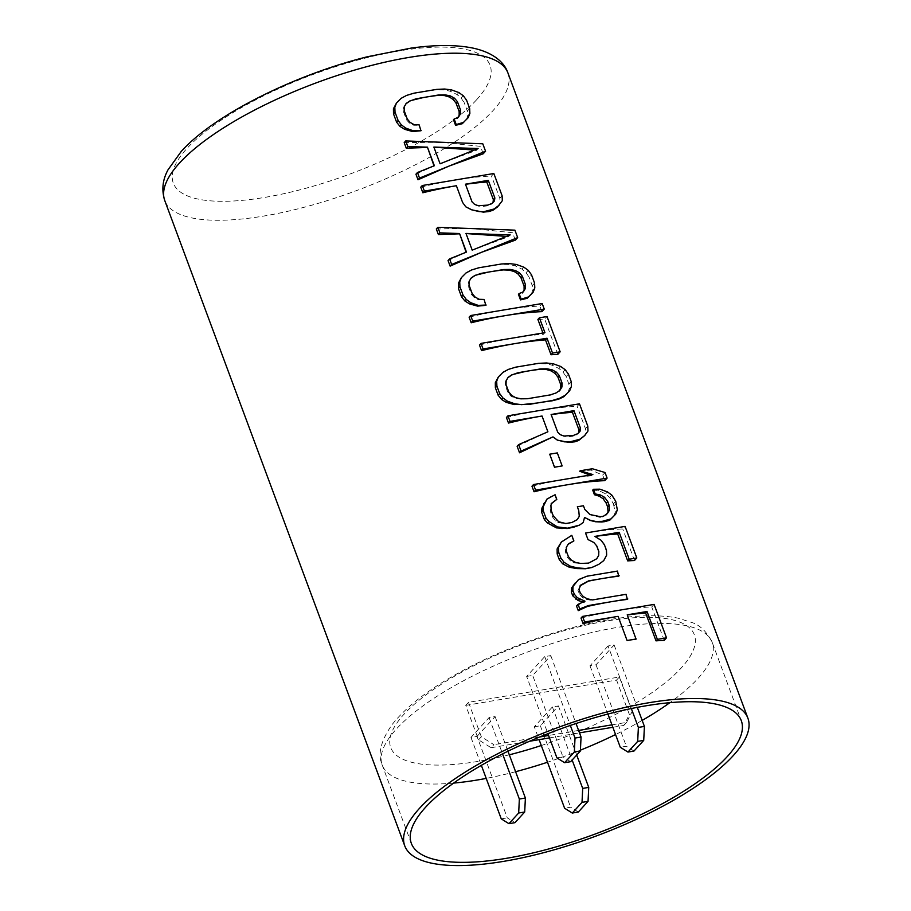 <?xml version="1.0" encoding="UTF-8"?>
<svg xmlns="http://www.w3.org/2000/svg" width="911" height="911" viewBox="0 0 911 911"><rect width="100%" height="100%" fill="white"/><g stroke="black" fill="none" stroke-linecap="round" stroke-linejoin="round"><path stroke-width="0.68" stroke-dasharray="4.55 3.42" d="M433.909 147.172L440.002 163.878L476.419 150.349L478.081 148.527M474.312 150.042L476.419 150.349M465.51 184.307A183.065 57.518 -20.4 0 0 465.35 184.329L471.909 201.969L474.426 204.542L478.047 206.011L482.75 206.41A183.065 57.518 -20.4 0 1 487.032 205.943L490.915 204.622L493.022 202.401M466.033 233.535L472.126 250.24L508.532 236.712L510.194 234.89M506.425 236.404L508.532 236.712M559.331 390.717L555.368 393.677L549.959 395.272A183.065 57.518 -20.4 0 0 535.156 397.447A183.065 57.518 -20.4 0 0 527.378 398.824L520.75 399.132L515.284 398.278L511.014 396.194L508.019 392.846L505.252 385.421L505.491 381.345L507.974 377.644M551.155 414.607A183.065 57.518 -20.4 0 0 550.996 414.63L557.555 432.269L560.071 434.843L563.693 436.312L568.396 436.711A183.065 57.518 -20.4 0 1 572.677 436.244L576.561 434.923L578.667 432.702M506.425 417.489A183.065 57.518 -20.4 0 1 539.984 410.44A183.065 57.518 -20.4 0 1 577.153 406.363L579.487 403.812M583.131 437.291L585.83 433.351L585.443 428.648L577.153 406.363M517.129 446.276L547.853 431.814M420.768 187.188A183.065 57.518 -20.4 0 1 454.338 180.139A183.065 57.518 -20.4 0 1 491.507 176.062L493.842 173.511M497.486 207.002L500.173 203.051L499.797 198.347L491.507 176.062M549.652 454.259A183.065 57.518 -20.4 0 1 555.869 453.154M585.545 533.026A183.065 57.518 -20.4 0 1 622.737 528.949L625.071 526.387M634.477 560.516L622.737 528.949M603.731 560.641L606.441 555.368L606.179 550.54L604.107 544.96L600.907 540.508L594.746 536.488A183.065 57.518 -20.4 0 1 594.94 536.465M560.356 543.115L571.801 535.338M573.588 541.214L571.516 535.634M592.81 561.415L588.506 563.192A183.065 57.518 -20.4 0 0 585.374 563.795L574.795 562.998L570.525 560.937L567.519 557.589L565.446 552.02L565.685 547.932L568.191 544.254M577.346 506.778A183.065 57.518 -20.4 0 1 583.359 505.844L584.737 509.556L589.77 514.715L599.882 517.334A183.065 57.518 -20.4 0 1 602.729 517.038L606.703 514.02M592.708 490.107L598.675 490.528L605.564 493.864L609.653 497.429L613.41 503.874L615.745 501.312M613.855 516.15L615.176 512.289L613.41 503.874M546.099 500.014L555.084 494.73M556.462 499.752L554.742 495.106M577.267 519.623L571.755 522.629A183.065 57.518 159.6 0 0 565.446 523.893L557.987 522.493L555.676 521.001L552.317 516.731L550.244 511.162L550.153 506.14L551.724 503.271M581.013 618.079A183.065 57.518 -20.4 0 1 614.583 611.03A183.065 57.518 -20.4 0 1 651.752 606.954L654.087 604.392M664.187 640.376L651.752 606.954M636.049 639.146L627.075 615.005A183.065 57.518 -20.4 0 1 627.292 614.971M395.351 104.264L400.51 99.037L406.238 95.792L413.753 93.309A183.065 57.518 -20.4 0 1 421.531 91.92A183.065 57.518 -20.4 0 1 436.335 89.745L443.862 89.87L450.171 91.214L457.06 94.55L461.148 98.115L464.223 102.704L466.557 100.153M466.386 119.626L467.719 115.765L467.332 111.062L464.223 102.704M453.496 119.728L457.914 117.496M420.95 130.751L418.878 125.183L413.742 125.262L409.483 123.179L406.477 119.831L403.368 111.472L403.619 107.396L406.09 103.695M415.94 174.195L434 165.87M404.199 142.617L440.241 142.218L480.45 146.352L482.784 143.79M483.217 153.777L480.45 146.352M448.053 260.557L466.125 252.233M436.312 228.98L472.353 228.581L512.574 232.715L514.909 230.153M515.33 240.14L512.574 232.715M460.283 278.846L465.43 273.619L471.158 270.373L478.685 267.891A183.065 57.518 -20.4 0 1 486.451 266.502A183.065 57.518 -20.4 0 1 501.266 264.327L508.793 264.452L515.102 265.796L521.992 269.132L526.08 272.696L529.154 277.286L531.477 274.735M531.318 294.207L532.639 290.347L532.252 285.644L529.154 277.286M518.416 294.31L522.846 292.078M485.87 305.344L483.798 299.765L478.674 299.844L474.415 297.76L471.408 294.412L468.3 286.054L468.539 281.977L471.021 278.276M469.119 317.199A183.065 57.518 -20.4 0 1 502.69 310.15A183.065 57.518 -20.4 0 1 539.859 306.073L542.182 303.522M541.931 311.642L539.859 306.073M479.482 345.053A183.065 57.518 -20.4 0 1 513.052 338.004A183.065 57.518 -20.4 0 1 543.423 334.314L542.933 332.993M537.9 319.454A183.065 57.518 -20.4 0 1 544.687 319.078L547.021 316.516M557.817 354.368L544.687 319.078M567.917 392.641L569.25 388.781L568.863 384.078L566.107 376.653L568.43 374.091M497.235 378.202L502.382 372.986L508.11 369.741L515.637 367.258A183.065 57.518 -20.4 0 1 523.404 365.869A183.065 57.518 -20.4 0 1 538.219 363.694L545.746 363.819L552.055 365.163L558.944 368.5L563.032 372.064L566.107 376.653M531.978 486.212A183.065 57.518 -20.4 0 1 565.537 479.163A183.065 57.518 -20.4 0 1 591.763 475.781L592.867 474.574M589.941 475.064L591.763 475.781M579.726 471.238A183.065 57.518 -20.4 0 1 591.08 470.099L602.706 475.086L605.041 472.524M604.779 480.655L602.706 475.086M576.526 606.009L584.976 601.203M583.313 601.955L584.088 602.16M573.907 584.361L577.779 580.432L586.718 576.504A183.065 57.518 -20.4 0 1 600.77 573.884A183.065 57.518 -20.4 0 1 617.032 571.527L617.442 571.083M618.751 576.173L617.032 571.527M627.383 599.392L625.663 594.746A183.065 57.518 -20.4 0 0 609.402 597.092A183.065 57.518 -20.4 0 0 592.173 600.372L586.65 599.575L582.368 597.525L579.35 594.188L577.961 590.476L580.466 585.568M487.032 205.943L487.795 205.112M490.915 204.622L492.02 203.415M493.01 202.549L494.377 201.046M572.677 436.244L573.452 435.412M576.561 434.923L577.665 433.716M578.656 432.85L580.022 431.347M585.443 428.648L587.777 426.097M585.83 433.351L587.982 430.994M499.797 198.347L502.12 195.797M500.173 203.051L502.325 200.693M565.822 538.845L566.403 538.207M567.895 544.425L568.475 543.787M565.685 547.932L566.471 547.078M565.446 552.02L566.323 551.053M567.519 557.589L568.396 556.621M570.525 560.937L571.299 560.083M574.795 562.998L575.376 562.36M599.882 517.334L600.451 516.708M602.729 517.038L603.492 516.195M606.259 514.783L607.375 513.576M598.675 490.528L599.916 489.173M605.564 493.864L607.386 491.872M609.653 497.429L611.805 495.072M614.105 505.73L616.44 503.179M615.176 512.289L617.339 509.932M550.278 497.064L550.859 496.427M551.075 503.92L551.759 503.179M550.153 506.14L550.927 505.298M550.244 511.162L551.132 510.194M552.317 516.731L553.205 515.763M555.676 521.001L556.45 520.147M557.987 522.493L558.659 521.752M403.619 107.396L404.29 106.655M403.368 111.472L404.154 110.63M406.477 119.831L407.263 118.988M409.483 123.179L410.155 122.438M400.51 99.037L401.182 98.297M443.862 89.87L444.636 89.027M450.171 91.214L451.412 89.87M457.06 94.55L458.882 92.558M461.148 98.115L463.3 95.757M467.332 111.062L469.666 108.511M467.719 115.765L469.871 113.408M457.39 118.384L458.381 117.303M468.539 281.977L469.211 281.237M468.3 286.054L469.074 285.211M471.408 294.412L472.183 293.57M474.415 297.76L475.086 297.02M465.43 273.619L466.113 272.879M508.793 264.452L509.556 263.609M515.102 265.796L516.332 264.452M521.992 269.132L523.802 267.139M526.08 272.696L528.232 270.339M532.252 285.644L534.586 283.093M532.639 290.347L534.791 287.99M522.322 292.966L523.313 291.884M543.423 334.314L544.937 332.652M502.382 372.986L503.066 372.246M569.25 388.781L571.402 386.423M568.863 384.078L571.197 381.527M563.032 372.064L565.184 369.707M558.944 368.5L560.755 366.507M552.055 365.163L553.284 363.808M545.746 363.819L546.509 362.977M511.014 396.194L511.697 395.454M508.019 392.846L508.793 392.003M505.252 385.421L506.026 384.567M505.491 381.345L506.174 380.604M558.933 391.4L559.912 390.329M555.368 393.677L556.04 392.948M591.08 470.099L592.309 468.744M577.779 580.432L578.553 579.578M580.671 578.781L581.252 578.143M579.851 586.001L580.626 585.158M577.961 590.476L578.963 589.383M579.35 594.188L580.341 593.095M582.368 597.525L583.245 596.557M586.65 599.575L587.333 598.834M526.638 676.429L532.673 675.427L550.768 655.601L544.732 656.615L526.638 676.429L547.932 733.685M477 736.407L495.094 716.581L489.059 717.595L470.976 737.42L477 736.407L507.29 817.85L514.966 822.667M534.313 726.784L540.348 725.771L558.443 705.945L552.408 706.959L534.313 726.784L539.107 739.652M608.081 645.979L589.986 665.804L596.022 664.791L614.116 644.965L608.081 645.979L631.346 708.542M465.737 705.376L616.565 680.062L619.343 677.01L468.527 702.324L465.737 705.376L478.548 739.834L481.338 736.783L493.876 744.663L491.097 747.715L478.548 739.834M491.097 747.715L529.587 741.247M549.504 737.91L579.498 732.865M612.852 727.274L623.819 725.429L629.376 714.509L616.565 680.062M468.527 702.324L481.338 736.783M619.343 677.01L632.154 711.468L629.376 714.509M611.941 724.849L626.609 722.377L632.154 711.468M578.599 730.44L548.604 735.473M539.745 736.965L493.876 744.663M626.609 722.377L623.819 725.429M556.928 757.884L562.964 756.87L532.673 675.427M570.639 761.687L562.964 756.87M550.768 655.601L576.025 723.528M633.976 751.051L626.312 746.234L620.277 747.248M614.116 644.965L637.313 707.357M596.022 664.791L626.312 746.234M589.986 665.804L607.933 714.053M544.732 656.615L570.332 725.452M470.976 737.42L481.361 765.354M489.059 717.595L502.565 753.909M501.255 818.864L507.29 817.85M495.094 716.581L507.974 751.222M578.314 812.043L570.639 807.214L564.604 808.228M558.443 705.945L576.697 755.048M540.348 725.771L570.639 807.214M552.408 706.959L572.142 760.036M507.917 72.926A183.065 57.518 -20.4 0 1 493.204 110.402A183.065 57.518 -20.4 0 1 309.171 205.92A183.065 57.518 -20.4 0 1 164.766 200.545M476.476 99.903A168.979 53.089 -20.4 0 1 264.873 197.38A168.979 53.089 -20.4 0 1 186.892 148.516A168.979 53.089 -20.4 0 1 398.483 51.027A168.979 53.089 -20.4 0 1 476.476 99.903M453.655 783.084A176.017 55.309 -20.4 0 1 382.221 765.081A176.017 55.309 -20.4 0 1 449.692 688.522A176.017 55.309 -20.4 0 1 616.793 627.497A176.017 55.309 -20.4 0 1 712.186 642.369A176.017 55.309 -20.4 0 1 669.87 702.677M642.164 720.407A176.017 55.309 -20.4 0 1 615.551 734.539M580.421 750.163A176.017 55.309 -20.4 0 1 547.5 762.234M515.603 771.708A176.017 55.309 -20.4 0 1 486.212 778.404M509.317 754.809A161.942 50.879 -20.4 0 1 478.526 761.323A161.942 50.879 -20.4 0 1 403.789 714.486A161.942 50.879 -20.4 0 1 606.567 621.063A161.942 50.879 -20.4 0 1 691.665 653.665A161.942 50.879 -20.4 0 1 541.282 745.528M411.351 843.392L382.221 765.081C377.427 754.24 380.787 740.666 392.311 724.347C405.873 707.175 427.407 690.333 456.901 673.844C501.426 648.734 560.424 627.702 608.89 619.708C636.413 615.039 659.405 614.504 677.852 618.113L692.064 622.555C700.195 625.276 706.902 631.881 712.186 642.369L741.303 720.681"/><path stroke-width="1.37" d="M733.184 755.697A183.065 57.518 -20.4 0 1 549.151 851.216A183.065 57.518 -20.4 0 1 404.746 845.841A183.065 57.518 -20.4 0 1 419.47 808.364A183.065 57.518 -20.4 0 1 603.503 712.857A183.065 57.518 -20.4 0 1 747.908 718.221A183.065 57.518 -20.4 0 1 733.184 755.697M506.732 858.264A176.017 55.309 159.6 0 0 673.833 797.239A176.017 55.309 159.6 0 0 741.303 720.681A176.017 55.309 159.6 0 0 645.91 705.809A176.017 55.309 159.6 0 0 478.81 766.834A176.017 55.309 159.6 0 0 411.351 843.392A176.017 55.309 159.6 0 0 506.732 858.264M433.784 147.172L474.312 150.042M493.01 202.549L493.352 199.657L486.793 182.018L488.296 180.355L494.867 198.006L494.377 201.046L492.02 203.415L487.795 205.112L478.321 205.715L474.585 204.371L472.035 201.832L465.464 184.193L488.296 180.355M465.51 184.307A183.065 57.518 -20.4 0 1 486.793 182.018M465.908 233.535L506.425 236.404M555.163 373.521L557.931 377.131L559.297 375.628L562.064 383.053L561.928 387.027L559.912 390.329L556.04 392.948L550.301 394.896L527.469 398.733L521.035 398.824L515.774 397.731L511.697 395.454L508.793 392.003L506.026 384.567L506.174 380.604L508.179 377.302L512.05 374.683L525.476 371.437A183.065 57.518 -20.4 0 1 540.291 369.262L546.395 369.536L551.337 370.971L555.163 373.521L556.393 372.166L559.297 375.628M507.678 377.849L511.777 374.99L517.71 372.827A183.065 57.518 -20.4 0 1 525.476 371.437L540.622 368.898L547.055 368.807L552.317 369.889L556.393 372.166M558.933 391.4L560.686 388.382L560.698 384.556L557.931 377.131M578.656 432.85L578.997 429.958L572.438 412.319L573.953 410.656L580.512 428.307L580.022 431.347L577.665 433.716L573.452 435.412L563.966 436.016L560.231 434.672L557.68 432.133L551.121 414.494L573.953 410.656M551.155 414.607A183.065 57.518 -20.4 0 1 572.438 412.319M507.951 415.815L506.425 417.489L508.497 423.068A183.065 57.518 -20.4 0 1 542.034 416.02L510.023 421.394L507.951 415.815L579.487 403.812L587.777 426.097L587.982 430.994L584.794 435.481L579.738 439.284L569.432 442.006L564.524 441.846L557.395 440.081L552.966 436.881L557.338 440.138L569.022 442.45A183.065 57.518 -20.4 0 1 574.75 441.824L578.633 440.503L584.794 435.481M552.966 436.881L519.543 452.778L517.129 446.276L518.655 444.602L521.069 451.104L550.267 438.077M422.294 185.525L420.768 187.188L422.841 192.768A183.065 57.518 -20.4 0 1 456.388 185.719L462.606 202.47L465.794 206.831L471.693 209.837L483.377 212.149A183.065 57.518 -20.4 0 1 489.105 211.523L492.988 210.202L497.486 207.002L502.325 200.693L502.12 195.797L493.842 173.511L422.294 185.525L424.367 191.094L456.388 185.719M549.709 454.19L554.492 467.252A183.065 57.518 -20.4 0 1 560.709 466.159L554.548 467.195L549.709 454.19L557.316 452.915L562.155 465.92L560.709 466.159M594.94 536.465A183.065 57.518 -20.4 0 1 617.681 533.971L627.69 560.891A183.065 57.518 -20.4 0 1 634.477 560.516L636.812 557.965L625.071 526.387L585.545 533.026L587.982 539.551L593.847 542.5L596.762 545.94L598.834 551.508L598.686 555.494L598.789 551.576L596.716 545.996M598.686 555.494L596.694 558.785L588.597 563.1L580.637 563.442L575.376 562.36L571.299 560.083L568.396 556.621L566.323 551.053L566.471 547.078L568.475 543.787L573.873 540.906L571.801 535.338L561.347 542.022L557.122 548.946L557.19 554.002L559.263 559.57L562.656 563.807L569.329 567.257L576.868 568.566L585.534 568.749A183.065 57.518 -20.4 0 1 591.786 567.553L598.766 564.353L603.731 560.641L606.658 555.129L606.453 550.233L604.38 544.664L601.123 540.28L594.837 536.397L619.184 532.309L629.205 559.24L636.812 557.965M567.895 544.425L573.873 540.906M578.736 510.49L579.282 516.321L577.267 519.623L571.88 522.493L565.788 523.518L558.659 521.752L553.205 515.763L551.132 510.194L550.927 505.298L551.759 503.179L556.803 499.376L555.084 494.73L546.987 499.046L543.309 506.573L543.172 510.536L545.94 517.972L548.843 521.434L557.35 526.911L567.519 528.164L579.339 525.191L583.222 522.561L584.52 517.425L590.362 520.488L595.475 521.752L601.602 521.98A183.065 57.518 -20.4 0 1 604.46 521.684L609.732 520.249L615.677 514.157L617.339 509.932L615.745 501.312L611.805 495.072L607.386 491.872L599.916 489.173L593.482 489.275L595.202 493.91L600.463 495.003L604.54 497.281L607.796 501.665L609.174 505.377L609.379 510.274L607.375 513.576L603.492 516.195L600.451 516.708L589.941 514.533L584.816 509.465L583.439 505.753L577.346 506.778L578.736 510.49M606.259 514.783L608.013 511.777L607.66 507.04L606.282 503.316L607.796 501.665M593.482 489.275L592.708 490.107L594.439 494.753L599.358 496.21L603.173 498.772L606.282 503.316M546.987 499.046L541.931 508.087L541.646 512.21L544.414 519.646L547.454 522.948L556.462 527.879L567.166 528.539A183.065 57.518 -20.4 0 1 573.475 527.275L579.339 525.191M551.075 503.92L556.803 499.376M582.539 616.405L581.013 618.079L583.086 623.648A183.065 57.518 -20.4 0 1 616.656 616.599L618.102 616.36L627.075 640.501A183.065 57.518 -20.4 0 1 636.049 639.146L627.235 614.823L647.026 611.497L657.378 639.363L666.51 637.825L654.087 604.392L582.539 616.405L584.611 621.974L616.656 616.599M627.292 614.971A183.065 57.518 -20.4 0 1 645.648 613.001L656.011 640.854A183.065 57.518 -20.4 0 1 664.187 640.376L666.51 637.825M396.479 103.034L393.427 108.773L393.495 113.829L396.604 122.188L399.986 126.413L404.678 129.328L412.592 131.537L420.95 130.751L419.151 124.875L414.243 124.716L410.155 122.438L407.263 118.988L404.154 110.63L404.29 106.655L406.295 103.353L410.178 100.734L423.604 97.488A183.065 57.518 -20.4 0 1 438.407 95.325L444.511 95.587L449.453 97.033L453.279 99.572L456.058 103.182L457.424 101.679L460.533 110.037L460.385 114.012L458.381 117.303L454.156 118.999L456.229 124.568L463.494 122.37L468.208 117.633L469.871 113.408L469.666 108.511L466.557 100.153L463.3 95.757L458.882 92.558L451.412 89.87L444.636 89.027L436.676 89.38L413.845 93.207L406.579 95.416L401.182 98.297L396.479 103.034L394.816 107.259L395.021 112.155L398.13 120.514L401.375 124.898L405.794 128.109L413.264 130.797L421.224 130.455M454.156 118.999L453.496 119.728L455.568 125.308L462.264 123.714L468.208 117.633M457.39 118.384L459.155 115.367L459.155 111.541L456.058 103.182M405.805 103.9L409.893 101.041L415.826 98.878A183.065 57.518 -20.4 0 1 423.604 97.488L438.749 94.949L445.183 94.858L450.433 95.951L454.521 98.217L457.424 101.679M417.466 172.521L415.94 174.195L418.012 179.763L449.1 166.053L483.217 153.777L485.552 151.226L482.784 143.79L405.725 140.943L407.798 146.512L427.441 147.161L434.353 165.734L417.466 172.521L419.538 178.089L485.552 151.226M434 165.87L427.441 147.161M405.725 140.943L404.199 142.617L406.272 148.186L427.157 147.468M449.578 258.883L448.053 260.557L450.125 266.126L481.213 252.415L515.33 240.14L517.664 237.589L514.909 230.153L437.838 227.306L439.911 232.874L459.554 233.523L466.466 252.096L449.578 258.883L451.651 264.452L517.664 237.589M466.125 252.233L459.554 233.523M437.838 227.306L436.312 228.98L438.385 234.548L459.281 233.831M461.399 277.616L458.358 283.355L458.415 288.411L461.524 296.77L464.917 301.006L469.609 303.91L477.523 306.119L485.87 305.344L484.083 299.457L479.163 299.298L475.086 297.02L472.183 293.57L469.074 285.211L469.211 281.237L471.226 277.935L475.098 275.316L488.524 272.07A183.065 57.518 -20.4 0 1 503.339 269.907L509.443 270.168L514.385 271.615L518.211 274.154L520.978 277.764L522.345 276.261L525.453 284.619L525.317 288.593L523.313 291.884L519.088 293.581L521.16 299.161L528.426 296.952L533.129 292.215L534.791 287.99L534.586 283.093L531.477 274.735L528.232 270.339L523.802 267.139L516.332 264.452L509.556 263.609L501.597 263.962L478.776 267.788L471.511 269.998L466.113 272.879L461.399 277.616L459.736 281.841L459.941 286.737L463.05 295.096L466.295 299.491L470.725 302.691L478.195 305.379L486.155 305.037M519.088 293.581L518.416 294.31L520.488 299.89L527.196 298.307L533.129 292.215M522.322 292.966L524.087 289.949L524.087 286.122L520.978 277.764M470.725 278.481L474.825 275.623L480.757 273.459A183.065 57.518 -20.4 0 1 488.524 272.07L503.669 269.531L510.103 269.44L515.364 270.533L519.441 272.81L522.345 276.261M544.254 309.091L504.762 315.718A183.065 57.518 -20.4 0 0 471.192 322.767L469.119 317.199L470.645 315.525L472.718 321.105L504.762 315.718A183.065 57.518 -20.4 0 1 541.931 311.642L544.254 309.091L542.182 303.522L470.645 315.525M545.495 339.883L551.018 354.743A183.065 57.518 -20.4 0 1 557.817 354.368L560.151 351.805L547.021 316.516L539.414 317.802L544.937 332.652L481.008 343.39L483.081 348.959L515.125 343.584A183.065 57.518 -20.4 0 1 545.495 339.883L547.01 338.232L552.533 353.081L560.151 351.805M481.008 343.39L479.482 345.053L481.555 350.633A183.065 57.518 -20.4 0 1 515.125 343.584L547.01 338.232M542.933 332.993L537.9 319.454L539.414 317.802M563.795 396.74L569.739 390.648L571.402 386.423L571.197 381.527L568.43 374.091L565.184 369.707L560.755 366.507L553.284 363.808L546.509 362.977L538.56 363.33L515.728 367.156L508.463 369.365L503.066 372.246L498.351 376.983L496.689 381.208L496.894 386.105L499.661 393.529L502.906 397.925L507.336 401.125L514.806 403.812L521.582 404.655L537.228 403.015A183.065 57.518 -20.4 0 1 552.032 400.84L558.864 399.098L563.795 396.74L569.739 390.648M498.351 376.983L495.311 382.722L495.368 387.779L498.135 395.203L501.528 399.439L506.22 402.355L514.123 404.552L529.45 404.393A183.065 57.518 -20.4 0 1 537.228 403.015L552.373 400.476L559.639 398.266L565.036 395.385M607.113 478.104L567.61 484.732A183.065 57.518 -20.4 0 0 534.051 491.781L531.978 486.212L533.504 484.538L535.577 490.107L567.61 484.732A183.065 57.518 -20.4 0 1 604.779 480.655L607.113 478.104L605.041 472.524L592.309 468.744L580.136 470.793L592.867 474.574L533.504 484.538M580.136 470.793L579.726 471.238L589.941 475.064M627.793 598.937L611.133 601.738A183.065 57.518 -20.4 0 0 587.447 606.43L578.257 610.643L576.526 606.009L578.052 604.335L579.783 608.981L588.221 605.587L611.133 601.738A183.065 57.518 -20.4 0 1 627.383 599.392L626.073 594.302L592.583 599.916L587.333 598.834L583.245 596.557L580.341 593.095L578.963 589.383L580.626 585.158L588.722 580.831L602.49 578.519A183.065 57.518 -20.4 0 1 618.751 576.173L617.442 571.083L586.991 576.196L578.553 579.578L573.019 586.433L572.871 590.408L574.26 594.12L577.164 597.582L584.976 601.203L578.052 604.335M575.023 583.131L571.63 587.948L571.345 592.07L572.734 595.794L578.121 600.543L584.088 602.16M579.851 586.001L588.438 581.138A183.065 57.518 -20.4 0 1 602.49 578.519L619.161 575.729M447.199 160.94L440.093 163.786L433.875 147.07L478.081 148.527L447.199 160.94M542.034 416.02L547.898 431.791L518.655 444.602M465.794 206.831L471.75 209.781L478.867 211.546L483.787 211.705L494.092 208.983L499.148 205.18M593.847 542.5L596.762 545.94M561.347 542.022L558.511 547.431L558.716 552.328L560.789 557.896L564.034 562.292L570.332 566.164L577.449 567.929L585.75 568.51L591.843 567.485L597.445 564.945M598.766 564.353L603.811 560.538M584.52 517.425L590.487 520.352L595.748 521.445L602.182 521.354L610.962 518.894L615.677 514.157M627.075 640.501L636.208 638.964M510.194 234.89L472.205 250.149L465.988 233.432L510.194 234.89M493.352 199.657L494.867 198.006M578.997 429.958L580.512 428.307M508.497 423.068L510.023 421.394M578.633 440.503L579.738 439.284M574.75 441.824L575.524 440.981M519.543 452.778L521.069 451.104M422.841 192.768L424.367 191.094M492.988 210.202L494.092 208.983M489.105 211.523L489.867 210.68M627.69 560.891L629.205 559.24M617.681 533.971L619.184 532.309M576.868 568.566L577.449 567.929M569.329 567.257L570.332 566.164M562.656 563.807L564.034 562.292M559.263 559.57L560.789 557.896M557.19 554.002L558.716 552.328M557.122 548.946L558.511 547.431M608.013 511.777L609.379 510.274M607.66 507.04L609.174 505.377M603.173 498.772L604.54 497.281M599.358 496.21L600.463 495.003M594.439 494.753L595.202 493.91M609.732 520.249L610.962 518.894M604.46 521.684L605.223 520.841M601.602 521.98L602.182 521.354M562.019 528.631L562.599 527.993M556.462 527.879L557.35 526.911M552.146 525.852L553.262 524.634M547.454 522.948L548.843 521.434M544.414 519.646L545.94 517.972M541.646 512.21L543.172 510.536M541.931 508.087L543.309 506.573M543.856 503.567L544.972 502.348M583.086 623.648L584.611 621.974M656.011 640.854L657.378 639.363M645.648 613.001L647.026 611.497M412.592 131.537L413.264 130.797M404.678 129.328L405.794 128.109M399.986 126.413L401.375 124.898M396.604 122.188L398.13 120.514M393.495 113.829L395.021 112.155M393.427 108.773L394.816 107.259M462.264 123.714L463.494 122.37M455.568 125.308L456.229 124.568M459.155 115.367L460.385 114.012M459.155 111.541L460.533 110.037M453.279 99.572L454.521 98.217M449.453 97.033L450.433 95.951M444.511 95.587L445.183 94.858M406.272 148.186L407.798 146.512M418.012 179.763L419.538 178.089M438.385 234.548L439.911 232.874M450.125 266.126L451.651 264.452M477.523 306.119L478.195 305.379M469.609 303.91L470.725 302.691M464.917 301.006L466.295 299.491M461.524 296.77L463.05 295.096M458.415 288.411L459.941 286.737M458.358 283.355L459.736 281.841M527.196 298.307L528.426 296.952M520.488 299.89L521.16 299.161M524.087 289.949L525.317 288.593M524.087 286.122L525.453 284.619M518.211 274.154L519.441 272.81M514.385 271.615L515.364 270.533M509.443 270.168L510.103 269.44M471.192 322.767L472.718 321.105M481.555 350.633L483.081 348.959M551.018 354.743L552.533 353.081M495.311 382.722L496.689 381.208M495.368 387.779L496.894 386.105M498.135 395.203L499.661 393.529M501.528 399.439L502.906 397.925M506.22 402.355L507.336 401.125M514.123 404.552L514.806 403.812M558.864 399.098L559.639 398.266M546.395 369.536L547.055 368.807M551.337 370.971L552.317 369.889M560.698 384.556L562.064 383.053M560.686 388.382L561.928 387.027M534.051 491.781L535.577 490.107M587.447 606.43L588.221 605.587M581.229 608.901L582.482 607.535M578.257 610.643L579.783 608.981M578.121 600.543L579.373 599.176M575.775 599.096L577.164 597.582M572.734 595.794L574.26 594.12M571.345 592.07L572.871 590.408M571.63 587.948L573.019 586.433M529.587 741.247L549.504 737.91M579.498 732.865L612.852 727.274M611.941 724.849L578.599 730.44M548.604 735.473L539.745 736.965M547.932 733.685L556.928 757.884L564.604 762.701L570.639 761.687L580.375 751.017L574.34 752.03L575.023 738.058L570.332 725.452M576.025 723.528L581.059 737.045L580.375 751.017M607.933 714.053L620.277 747.248L627.952 752.065L633.976 751.051L643.724 740.381L637.689 741.395L638.372 727.422L644.407 726.409L643.724 740.381M627.952 752.065L637.689 741.395M564.604 762.701L574.34 752.03M524.702 811.997L518.678 813.011L519.35 799.038L525.385 798.025L524.702 811.997L514.966 822.667L508.93 823.681L518.678 813.011M539.107 739.652L564.604 808.228L572.279 813.045L578.314 812.043L588.05 801.361L582.015 802.375L582.698 788.402L588.734 787.4L588.05 801.361M572.279 813.045L582.015 802.375M637.313 707.357L644.407 726.409M631.346 708.542L638.372 727.422M581.059 737.045L575.023 738.058M481.361 765.354L501.255 818.864L508.93 823.681M502.565 753.909L519.35 799.038M507.974 751.222L525.385 798.025M576.697 755.048L588.734 787.4M572.142 760.036L582.698 788.402M164.766 200.545A183.065 57.518 -20.4 0 1 179.49 163.069A183.065 57.518 -20.4 0 1 363.523 67.562A183.065 57.518 -20.4 0 1 507.917 72.926C504.421 62.244 492.953 52.348 472.832 48.067C456.024 44.685 435.378 44.707 410.907 48.135L367.338 56.767C293.9 75.044 213.618 115.185 181.152 151.556L168.034 169.799C162.545 179.797 161.452 190.046 164.766 200.545L404.746 845.841M669.87 702.677A176.017 55.309 -20.4 0 1 642.164 720.407M615.551 734.539A176.017 55.309 -20.4 0 1 580.421 750.163M547.5 762.234A176.017 55.309 -20.4 0 1 515.603 771.708M486.212 778.404A176.017 55.309 -20.4 0 1 477.615 779.953A176.017 55.309 -20.4 0 1 453.655 783.084M541.282 745.528A161.942 50.879 -20.4 0 1 509.317 754.809M747.908 718.221L507.917 72.926"/></g></svg>
